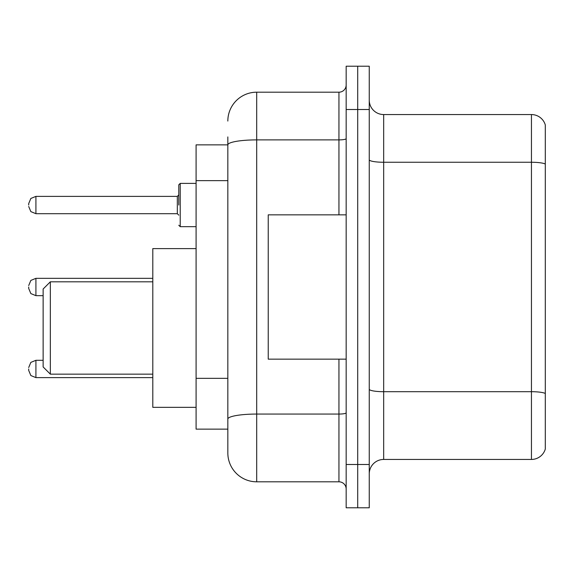 <?xml version="1.0" encoding="UTF-8"?>
<svg xmlns="http://www.w3.org/2000/svg" width="574" height="574" viewBox="0 0 574 574"><rect width="100%" height="100%" fill="white"/><g stroke="black" fill="none" stroke-linecap="round" stroke-linejoin="round"><path stroke-width="0.86" d="M227.835 144.863L196.093 144.863L196.093 429.137L227.835 429.137L227.835 452.943L227.835 136.928M346.165 464.488L346.165 507.782L357.71 507.782L357.71 464.488L357.71 507.782L369.254 507.782L369.254 464.488L357.71 464.488L357.71 109.512L357.71 464.488L346.165 464.488L346.165 109.512L357.71 109.512L357.71 66.218L357.71 109.512L369.254 109.512L369.254 464.488M369.254 109.512L369.254 66.218L346.165 66.218L346.165 109.512M227.835 121.057A28.858 28.858 0 0 1 256.7 92.192L256.7 481.808L338.947 481.808L338.947 359.152M256.7 92.192L338.947 92.192A7.218 7.218 0 0 0 346.165 84.981M227.835 172.702L227.835 144.899A28.858 5.008 180 0 1 256.7 139.891L338.947 139.891L338.947 92.192M227.835 424.086L227.835 386.266M346.165 489.019A7.218 7.218 0 0 0 338.947 481.808M256.7 481.808A28.858 28.858 0 0 1 227.835 452.943M545.3 393.699L545.3 449.047A14.429 14.429 0 0 1 531.445 459.444L383.683 459.444A14.429 14.429 0 0 0 369.254 473.873M545.3 124.953A14.429 14.429 0 0 0 531.445 114.556A14.429 14.429 0 0 1 545.3 124.953L545.3 449.047M545.3 164.064A14.429 2.504 180 0 0 531.445 162.255L531.445 114.556L383.683 114.556A14.429 14.429 0 0 1 369.254 100.127A14.429 14.429 0 0 0 383.683 114.556L383.683 459.444M50.347 374.155L50.347 281.805L43.129 289.023L43.129 366.944L50.347 374.155L152.799 374.155M196.093 248.614L152.799 248.614L152.799 407.346L196.093 407.346M346.165 214.848L268.237 214.848L268.237 359.152L346.165 359.152M28.7 368.96L28.7 370.409L28.7 368.96M28.7 287L28.7 288.442L28.7 287M178.772 205.04L178.772 184.835L178.772 205.04M28.7 205.04L28.7 203.591L28.7 205.04M227.835 180.638L196.093 180.638M227.835 378.331L196.093 378.331M346.165 412.814A7.218 1.256 0 0 1 338.947 414.062L256.7 414.062A28.858 5.008 180 0 0 227.835 419.077M338.947 214.848L338.947 139.891A7.218 1.256 0 0 0 346.165 138.635M545.3 393.499A14.429 2.504 180 0 0 531.445 391.698L531.445 162.255L383.683 162.255A14.429 2.504 0 0 1 369.254 159.751M531.445 459.444L531.445 391.698L383.683 391.698A14.429 2.504 0 0 1 369.254 389.194M43.129 360.307L35.918 360.307L30.853 362.381L28.7 367.518L30.853 362.381L35.918 360.307L30.853 362.381L28.7 367.518L30.853 362.381L35.918 360.307L30.853 362.381L28.7 367.518L30.853 362.381L35.918 360.307L30.853 362.381L28.7 367.518L30.853 362.381L35.918 360.307L30.853 362.381L28.7 367.518L30.853 362.381L35.918 360.307L30.853 362.381L28.7 367.518L30.853 362.381L35.918 360.307L35.918 377.62L152.799 377.62M152.799 278.34L35.918 278.34L35.918 295.66L30.853 293.587L28.7 288.442M196.093 183.393L180.214 183.393L180.214 226.68L178.772 225.238M177.33 196.38L35.918 196.38L35.918 213.693L177.33 213.693L177.33 196.38L178.772 194.938M50.347 281.805L152.799 281.805M35.918 377.62L30.853 375.547L28.7 370.409M35.918 295.66L43.129 295.66M35.918 278.34L30.853 280.413L28.7 285.558M35.918 213.693L30.853 211.619L28.7 206.482M180.214 226.68L196.093 226.68M35.918 196.38L30.853 198.453L28.7 203.591M177.33 213.693L178.772 215.135M180.214 183.393L178.772 184.835"/></g></svg>
